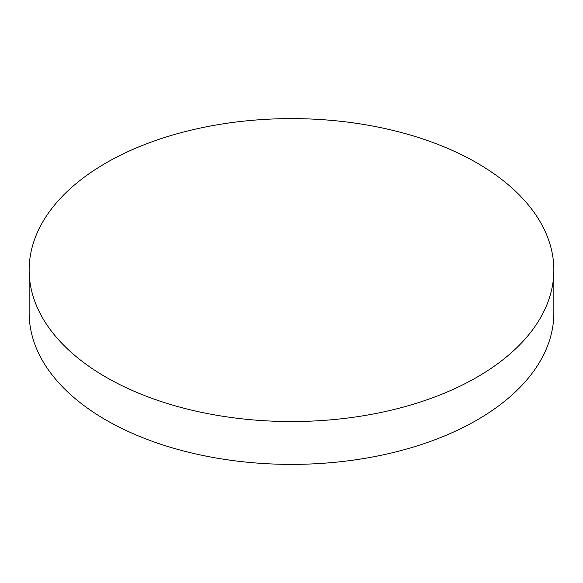 <?xml version="1.0" encoding="UTF-8"?>
<svg xmlns="http://www.w3.org/2000/svg" width="583" height="583" viewBox="0 0 583 583"><rect width="100%" height="100%" fill="white"/><g stroke="black" fill="none" stroke-linecap="round" stroke-linejoin="round"><path stroke-width="0.87" d="M105.989 377.179A262.35 151.463 0 0 0 391.9 410.017A262.35 151.463 0 0 0 553.85 270.082A262.35 151.463 0 0 0 477.011 162.978A262.35 151.463 0 0 0 191.1 130.14A262.35 151.463 0 0 0 29.15 270.082A262.35 151.463 0 0 0 105.989 377.179M29.15 270.082L29.15 312.918A262.35 151.463 0 0 0 105.989 420.022A262.35 151.463 0 0 0 391.9 452.86A262.35 151.463 0 0 0 553.85 312.918L553.85 270.082"/></g></svg>
